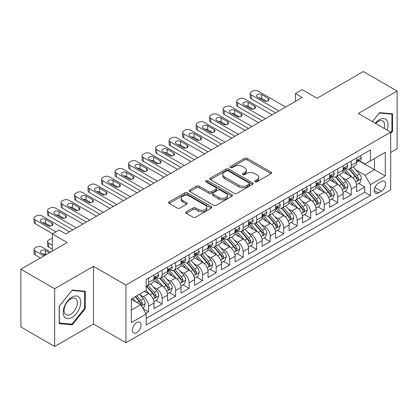 <?xml version="1.0" encoding="UTF-8"?>
<svg xmlns="http://www.w3.org/2000/svg" width="418" height="418" viewBox="0 0 418 418"><rect width="100%" height="100%" fill="white"/><g stroke="black" fill="none" stroke-linecap="round" stroke-linejoin="round"><path stroke-width="0.63" d="M255.1 181.804A1.311 0.758 0 0 0 256.955 181.804L271.047 173.669A1.876 1.082 0 0 0 271.595 172.906A1.876 1.082 0 0 0 271.047 172.138L247.179 158.359A1.876 1.082 0 0 0 244.525 158.359L230.438 166.495A1.311 0.758 0 0 0 230.057 167.028A1.311 0.758 0 0 0 230.438 167.566A1.311 0.758 0 0 0 232.293 167.566L234.117 166.516A5.998 3.464 0 0 1 242.602 166.516L244.593 167.66A5.998 3.464 0 0 1 246.348 170.11A5.998 3.464 0 0 1 244.593 172.561L242.769 173.611A1.311 0.758 0 0 0 242.383 174.149A1.311 0.758 0 0 0 242.769 174.687A1.311 0.758 0 0 0 244.624 174.687L246.448 173.632A5.998 3.464 0 0 1 254.933 173.632L256.924 174.781A5.998 3.464 0 0 1 258.679 177.232A5.998 3.464 0 0 1 256.924 179.683L255.1 180.733A1.311 0.758 0 0 0 254.714 181.271A1.311 0.758 0 0 0 255.1 181.804L255.1 180.733M136.733 332.613A6.113 3.527 120 0 0 140.725 327.226A6.113 3.527 120 0 0 139.79 322.325A6.113 3.527 120 0 0 136.733 322.628A6.113 3.527 120 0 0 132.736 328.015A6.113 3.527 120 0 0 133.676 332.916A6.113 3.527 120 0 0 136.733 332.613M186.318 211.795A1.876 1.082 0 0 0 185.77 212.558A1.876 1.082 0 0 0 186.318 213.326L193.017 217.188A1.876 1.082 0 0 0 195.666 217.188L211.315 208.159A1.876 1.082 0 0 0 211.863 207.391A1.876 1.082 0 0 0 211.315 206.628L187.447 192.844A1.876 1.082 0 0 0 184.793 192.844L169.149 201.878A1.876 1.082 0 0 0 168.6 202.646A1.876 1.082 0 0 0 169.149 203.409L177.237 208.08A1.876 1.082 0 0 0 179.886 208.08L186.585 204.214A1.876 1.082 0 0 0 187.133 203.451A1.876 1.082 0 0 0 186.585 202.683L182.572 200.368A5.016 2.895 0 0 1 181.104 198.32A5.016 2.895 0 0 1 184.202 195.645A5.016 2.895 0 0 1 189.667 196.272L205.379 205.342A5.016 2.895 0 0 1 206.847 207.391A5.016 2.895 0 0 1 203.754 210.066A5.016 2.895 0 0 1 198.284 209.439L195.666 207.929A1.876 1.082 0 0 0 193.017 207.929L186.318 211.795L186.318 213.326M390.684 152.46L397.1 148.756L397.1 91.04L363.331 71.546L317.063 98.256L302.204 89.677L295.453 93.575L302.204 97.478L65.814 233.955L59.058 230.057L52.307 233.955L52.307 251.113M54.669 288.744L54.669 346.454L93.507 324.034L93.507 266.323L54.669 288.744L20.9 269.244L67.167 242.534L52.307 233.955M93.507 266.323L125.928 285.039L390.684 132.182L390.684 189.892L125.928 342.75L125.928 285.039M397.1 91.04L358.263 113.466L390.684 132.182M234.252 193.382A1.876 1.082 0 0 0 236.901 193.382L252.55 184.348A1.876 1.082 0 0 0 253.099 183.586A1.876 1.082 0 0 0 252.55 182.818L228.683 169.039A1.876 1.082 0 0 0 226.028 169.039L210.385 178.073A1.876 1.082 0 0 0 209.836 178.836A1.876 1.082 0 0 0 210.385 179.604L234.252 193.382M206.335 182.086A1.311 0.758 0 0 1 207.668 182.274L207.668 180.712L231.933 194.72A1.876 1.082 0 0 1 232.481 195.488A1.876 1.082 0 0 1 231.933 196.251L216.284 205.285A1.876 1.082 0 0 1 213.635 205.285L189.767 191.507L189.767 189.976A1.876 1.082 0 0 0 189.218 190.744A1.876 1.082 0 0 0 189.767 191.507M189.767 189.976L196.46 186.109A1.876 1.082 0 0 1 199.114 186.109L208.791 191.7A1.876 1.082 0 0 0 211.445 191.7L215.887 189.135A1.876 1.082 0 0 0 216.435 188.366A1.876 1.082 0 0 0 215.887 187.604L205.808 181.783A1.311 0.758 0 0 1 205.426 181.25A1.311 0.758 0 0 1 206.236 180.55A1.311 0.758 0 0 1 207.668 180.712M54.669 346.454L20.9 326.96L20.9 269.244M145.814 313.406L148.62 311.786L143.013 308.552M139.826 294.779L143.217 296.738A7.639 4.41 60 0 1 148.62 306.096L154.023 302.977L154.023 308.667L162.127 303.99L155.982 300.443M153.333 286.978L156.724 288.937A7.639 4.41 60 0 1 162.127 298.295L167.529 295.176L167.529 300.871L175.633 296.19L169.489 292.642M166.839 279.182L170.231 281.142A7.639 4.41 60 0 1 175.633 290.5L181.036 287.38L181.036 293.07L189.145 288.394L182.995 284.846M180.346 271.381L183.742 273.341A7.639 4.41 60 0 1 189.145 282.699L194.548 279.579L194.548 285.275L202.652 280.593L196.507 277.045M193.858 263.586L197.249 265.54A7.639 4.41 60 0 1 202.652 274.898L208.054 271.778L208.054 277.474L216.158 272.792L210.014 269.244M207.365 255.785L210.756 257.744A7.639 4.41 60 0 1 216.158 267.102L221.561 263.983L221.561 269.673L229.665 264.996L223.52 261.449M220.871 247.984L224.262 249.943A7.639 4.41 60 0 1 229.665 259.301L235.073 256.182L235.073 261.877L243.177 257.195L237.027 253.648M234.383 240.188L237.774 242.147A7.639 4.41 60 0 1 243.177 251.505L248.579 248.386L248.579 254.076L256.683 249.4L250.539 245.852M247.89 232.387L251.281 234.346A7.639 4.41 60 0 1 256.683 243.704L262.086 240.585L262.086 246.28L270.19 241.599L264.045 238.051M261.396 224.591L264.787 226.546A7.639 4.41 60 0 1 270.19 235.904L275.593 232.784L275.593 238.479L283.702 233.803L277.552 230.25M274.903 216.79L278.294 218.75A7.639 4.41 60 0 1 283.702 228.108L289.104 224.988L289.104 230.679L297.208 226.002L291.064 222.454M288.415 208.99L291.806 210.949A7.639 4.41 60 0 1 297.208 220.307L302.611 217.188L302.611 222.883L310.715 218.201L304.57 214.653M301.921 201.194L305.312 203.153A7.639 4.41 60 0 1 310.715 212.511L316.118 209.392L316.118 215.082L324.222 210.406L318.077 206.858M315.428 193.393L318.819 195.352A7.639 4.41 60 0 1 324.222 204.71L329.63 201.591L329.63 207.286L337.734 202.605L331.584 199.057M328.935 185.597L332.331 187.551A7.639 4.41 60 0 1 337.734 196.915L343.136 193.79L343.136 199.485L351.24 194.809L351.24 189.114A7.639 4.41 -120 0 0 345.838 179.756L342.446 177.796M345.096 191.256L351.24 194.809M154.023 302.977A7.639 4.41 -120 0 0 148.62 293.619L144.565 291.278M167.529 295.176A7.639 4.41 -120 0 0 162.127 285.818L153.772 280.995M181.036 287.38A7.639 4.41 -120 0 0 175.633 278.017L167.284 273.194M194.548 279.579A7.639 4.41 -120 0 0 189.145 270.221L180.79 265.399M208.054 271.778A7.639 4.41 -120 0 0 202.652 262.42L194.297 257.598M221.561 263.983A7.639 4.41 -120 0 0 216.158 254.625L207.803 249.802M235.073 256.182A7.639 4.41 -120 0 0 229.665 246.824L221.315 242.001M248.579 248.386A7.639 4.41 -120 0 0 243.177 239.028L234.822 234.2M262.086 240.585A7.639 4.41 -120 0 0 256.683 231.227L248.329 226.404M275.593 232.784A7.639 4.41 -120 0 0 270.19 223.426L261.835 218.604M289.104 224.988A7.639 4.41 -120 0 0 283.702 215.631L275.347 210.808M302.611 217.188A7.639 4.41 -120 0 0 297.208 207.83L288.854 203.007M316.118 209.392A7.639 4.41 -120 0 0 310.715 200.034L302.36 195.206M329.63 201.591A7.639 4.41 -120 0 0 324.222 192.233L315.872 187.41M343.136 193.79A7.639 4.41 -120 0 0 337.734 184.432L329.379 179.609M381.362 181.548L378.389 183.262A5.92 3.417 120 0 0 374.523 188.481A5.92 3.417 120 0 0 375.432 193.226A5.92 3.417 120 0 0 378.389 192.933L381.362 191.219A5.92 3.417 120 0 0 385.234 186A5.92 3.417 120 0 0 384.325 181.255A5.92 3.417 120 0 0 381.362 181.548M131.33 310.151L140.782 304.691L146.185 314.049L146.185 324.969L370.421 195.509L370.421 184.589L365.018 175.231L355.953 169.995M146.185 314.049L131.33 322.628L131.33 298.922L146.185 290.343L146.185 279.423L370.421 149.963L370.421 160.883L385.281 152.304L385.281 176.009L370.421 184.589M156.651 277.667L156.724 277.709A7.639 4.41 60 0 0 160.543 278.085L165.946 274.966A7.639 4.41 -120 0 0 167.529 271.47L167.529 267.102M170.163 269.866L170.231 269.908A7.639 4.41 60 0 0 174.05 270.289L179.458 267.17A7.639 4.41 -120 0 0 181.036 263.669L181.036 259.301M183.669 262.07L183.742 262.112A7.639 4.41 60 0 0 187.562 262.488L192.964 259.369A7.639 4.41 -120 0 0 194.548 255.868L194.548 251.505M197.176 254.269L197.249 254.311A7.639 4.41 60 0 0 201.068 254.687L206.471 251.568A7.639 4.41 -120 0 0 208.054 248.073L208.054 243.704M210.688 246.474L210.756 246.51A7.639 4.41 60 0 0 214.575 246.892L219.978 243.772A7.639 4.41 -120 0 0 221.561 240.272L221.561 235.904M224.194 238.673L224.262 238.715A7.639 4.41 60 0 0 228.087 239.091L233.49 235.971A7.639 4.41 -120 0 0 235.073 232.476L235.073 228.108M237.701 230.872L237.774 230.914A7.639 4.41 60 0 0 241.594 231.295L246.996 228.176A7.639 4.41 -120 0 0 248.579 224.675L248.579 220.307M251.208 223.076L251.281 223.118A7.639 4.41 60 0 0 255.1 223.494L260.503 220.375A7.639 4.41 -120 0 0 262.086 216.874L262.086 212.511M264.719 215.275L264.787 215.317A7.639 4.41 60 0 0 268.607 215.693L274.015 212.574A7.639 4.41 -120 0 0 275.593 209.078L275.593 204.71M278.226 207.48L278.294 207.516A7.639 4.41 60 0 0 282.119 207.898L287.521 204.778A7.639 4.41 -120 0 0 289.104 201.277L289.104 196.909M291.733 199.679L291.806 199.72A7.639 4.41 60 0 0 295.625 200.097L301.028 196.977A7.639 4.41 -120 0 0 302.611 193.482L302.611 189.114M305.239 191.878L305.312 191.919A7.639 4.41 60 0 0 309.132 192.301L314.535 189.182A7.639 4.41 -120 0 0 316.118 185.681L316.118 181.313M318.751 184.082L318.819 184.124A7.639 4.41 60 0 0 322.644 184.5L328.046 181.381A7.639 4.41 -120 0 0 329.63 177.885L329.63 173.517M332.258 176.281L332.331 176.323A7.639 4.41 60 0 0 336.15 176.699L341.553 173.58A7.639 4.41 -120 0 0 343.136 170.084L343.136 165.716M146.185 318.417L364.747 192.233L364.747 187.008L356.643 191.684L356.643 185.994A7.639 4.41 -120 0 0 351.24 176.636L342.885 171.814M345.764 168.485L345.838 168.522A7.639 4.41 -120 0 0 349.657 168.903A7.639 4.41 -120 0 0 351.24 165.403L351.24 161.034M349.657 168.903L355.06 165.784A7.639 4.41 -120 0 0 356.643 162.283L356.643 157.915M148.62 278.017L148.62 282.385A7.639 4.41 60 0 1 147.037 285.886A7.639 4.41 60 0 1 146.185 286.194M147.037 285.886L152.439 282.767A7.639 4.41 -120 0 0 154.023 279.266L154.023 274.898M162.127 270.221L162.127 274.589A7.639 4.41 60 0 1 160.543 278.085M175.633 262.42L175.633 266.788A7.639 4.41 60 0 1 174.05 270.289M189.145 254.625L189.145 258.993A7.639 4.41 60 0 1 187.562 262.488M202.652 246.824L202.652 251.192A7.639 4.41 60 0 1 201.068 254.687M216.158 239.023L216.158 243.391A7.639 4.41 60 0 1 214.575 246.892M229.665 231.227L229.665 235.595A7.639 4.41 60 0 1 228.087 239.091M243.177 223.426L243.177 227.794A7.639 4.41 60 0 1 241.594 231.295M256.683 215.631L256.683 219.999A7.639 4.41 60 0 1 255.1 223.494M270.19 207.83L270.19 212.198A7.639 4.41 60 0 1 268.607 215.693M283.702 200.029L283.702 204.397A7.639 4.41 60 0 1 282.119 207.898M297.208 192.233L297.208 196.601A7.639 4.41 60 0 1 295.625 200.097M310.715 184.432L310.715 188.8A7.639 4.41 60 0 1 309.132 192.301M324.222 176.636L324.222 181.004A7.639 4.41 60 0 1 322.644 184.5M337.734 168.835L337.734 173.204A7.639 4.41 60 0 1 336.15 176.699M337.734 196.915L337.734 202.605M324.222 204.71L324.222 210.406M310.715 212.511L310.715 218.201M297.208 220.307L297.208 226.002M283.702 228.108L283.702 233.803M270.19 235.904L270.19 241.599M256.683 243.704L256.683 249.4M243.177 251.505L243.177 257.195M229.665 259.301L229.665 264.996M216.158 267.102L216.158 272.792M202.652 274.898L202.652 280.593M189.145 282.699L189.145 288.394M175.633 290.5L175.633 296.19M162.127 298.295L162.127 303.99M148.62 306.096L148.62 311.786M140.782 304.691L131.33 299.231M365.018 175.231L374.476 169.771L374.476 158.542L385.281 152.304M359.005 160.841L385.281 176.009M359.276 160.684L365.018 164.002L370.421 160.883M93.507 324.034L125.928 342.75M295.453 93.575L295.453 101.375M358.602 183.46L364.747 187.008M364.747 192.233L370.421 195.509M390.684 133.556L392.575 131.2L392.575 113.821L379.539 112.656L372.354 121.596M59.194 323.678L72.23 324.838L85.267 308.625L85.267 291.241L72.23 290.082L59.194 306.295L59.194 323.678M391.901 130.813L392.575 131.2M84.593 308.233L85.267 308.625M70.851 324.044L72.23 324.838M255.623 181.992L256.924 181.24A5.998 3.464 0 0 0 258.679 178.789L258.679 177.232M246.348 170.11L246.348 171.673A5.998 3.464 0 0 1 244.593 174.123L243.292 174.87M271.021 173.684L247.179 159.922A1.876 1.082 0 0 0 244.525 159.922L230.961 167.749M252.524 184.364L228.683 170.601A1.876 1.082 0 0 0 226.028 170.601L210.411 179.62M249.232 184.119A1.311 0.758 0 0 0 249.619 183.586A1.311 0.758 0 0 0 249.232 183.047L228.285 170.952A1.311 0.758 0 0 0 226.425 170.952L224.508 172.064A5.998 3.464 0 0 0 222.747 174.515A5.998 3.464 0 0 0 224.508 176.96L238.824 185.231A5.998 3.464 0 0 0 247.31 185.231L249.232 184.119L249.232 185.681A1.311 0.758 0 0 0 249.619 185.143L249.619 183.586M222.747 174.515L222.747 176.072A5.998 3.464 0 0 0 224.508 178.523L224.508 176.96M249.232 185.681L247.31 186.789A5.998 3.464 0 0 1 238.824 186.789L224.508 178.523M189.793 191.522L196.46 187.672L196.46 186.109M216.435 188.366L216.435 189.929A1.876 1.082 0 0 1 215.887 190.692L211.445 193.257A1.876 1.082 0 0 1 208.791 193.257L199.114 187.672A1.876 1.082 0 0 0 196.46 187.672M207.668 182.274L231.906 196.267M218.839 197.5A5.016 2.895 0 0 0 224.304 198.127A5.016 2.895 0 0 0 227.397 195.452A5.016 2.895 0 0 0 225.929 193.403L220.396 190.206A1.876 1.082 0 0 0 217.741 190.206L213.3 192.771A1.876 1.082 0 0 0 212.752 193.534A1.876 1.082 0 0 0 213.3 194.302L218.839 197.5L218.839 199.057A5.016 2.895 0 0 0 224.304 199.684A5.016 2.895 0 0 0 227.397 197.009L227.397 195.452M212.752 193.534L212.752 195.096A1.876 1.082 0 0 0 213.3 195.859L213.3 194.302M218.839 199.057L213.3 195.859M206.847 207.391L206.847 208.953A5.016 2.895 0 0 1 203.754 211.628A5.016 2.895 0 0 1 198.284 211.001L195.666 209.486A1.876 1.082 0 0 0 193.017 209.486L186.344 213.337M181.104 198.32L181.104 199.882A5.016 2.895 0 0 0 182.572 201.925L182.572 200.368M186.559 204.23L182.572 201.925M211.289 208.169L187.447 194.407A1.876 1.082 0 0 0 184.793 194.407L169.175 203.425M356.528 184.657L360.018 182.64L361.371 178.742A5.063 2.921 -120 0 0 359.402 173.987L353.226 166.839M351.993 177.127L344.939 168.961M347.975 174.75L343.883 170.011A12.132 7.002 -120 0 0 343.507 169.588M348.967 169.175L355.211 176.406A5.063 2.921 60 0 1 357.019 179.892L357.385 180.492L358.069 180.398L358.639 178.956A5.063 2.921 -120 0 0 356.831 175.471L350.66 168.323M349.338 169.06L356.042 176.824A2.581 1.489 60 0 1 356.695 177.833L358.639 178.956M278.905 110.932L251.281 94.98A3.819 2.205 -0 0 1 250.163 93.423A3.819 2.205 -0 0 1 251.281 91.861L252.629 91.082A3.819 2.205 -0 0 1 258.037 91.082L285.656 107.029M250.163 93.423L250.163 97.321A3.819 2.205 180 0 0 251.281 98.878L275.525 112.881M360.222 155.851L361.371 157.837A5.063 2.921 60 0 1 360.321 160.078L357.756 161.562A5.063 2.921 -120 0 0 358.639 160.397L358.529 159.948M257.357 97.086A3.057 1.766 180 0 1 256.464 95.837A3.057 1.766 180 0 1 258.35 94.207A3.057 1.766 180 0 1 261.684 94.593L268.168 98.334A3.057 1.766 180 0 1 269.061 99.583A3.057 1.766 180 0 1 267.175 101.213A3.057 1.766 180 0 1 263.842 100.832L257.357 97.086M356.81 161.797L356.831 161.797A5.063 2.921 -120 0 0 357.756 161.562M357.986 160.016L358.639 160.397C358.32 159.634 357.777 159.942 357.019 161.332A5.063 2.921 60 0 1 356.643 162.053M258.951 98.005A3.057 1.766 180 0 1 261.684 98.491L266.574 101.318M387.052 130.082A12.415 7.169 120 0 0 379.267 119.741A12.415 7.169 120 0 0 375.202 123.242M384.215 128.446A9.4 5.429 120 0 0 382.736 121.027A9.4 5.429 120 0 0 378.039 121.492A9.4 5.429 120 0 0 375.578 123.462M372.381 121.612L379.267 113.043L391.901 114.171L391.901 131.012L390.684 132.522M391.06 113.686L391.901 114.171M79.566 307.982A12.415 7.169 120 0 0 76.353 295.991A12.415 7.169 120 0 0 64.356 306.624A12.415 7.169 120 0 0 67.57 318.62A12.415 7.169 120 0 0 79.566 307.982M76.489 307.11A9.4 5.429 120 0 0 75.428 298.452A9.4 5.429 120 0 0 64.973 306.08A9.4 5.429 120 0 0 66.028 314.733A9.4 5.429 120 0 0 76.489 307.11M59.33 323.015L59.33 306.175L71.959 290.463L84.593 291.592L84.593 308.432L71.959 324.143L59.194 322.936M83.752 291.111L84.593 291.592M343.021 192.452L346.512 190.441L347.865 186.538A5.063 2.921 -120 0 0 345.89 181.788L339.719 174.64M338.481 184.928L331.427 176.762M334.468 182.551L330.377 177.812A12.132 7.002 -120 0 0 330.001 177.389M335.461 176.976L341.705 184.202A5.063 2.921 60 0 1 343.507 187.692L343.878 188.293L344.563 188.194L345.127 186.757A5.063 2.921 -120 0 0 343.324 183.267L337.154 176.124M335.826 176.856L342.535 184.625A2.581 1.489 60 0 1 343.183 185.634L345.127 186.757M329.515 200.253L333.005 198.236L334.353 194.339A5.063 2.921 -120 0 0 332.383 189.584L326.212 182.441M324.974 192.724L317.92 184.557M320.961 190.347L316.865 185.608A12.132 7.002 -120 0 0 316.489 185.184M321.954 184.777L328.198 192.003A5.063 2.921 60 0 1 330.001 195.488L330.366 196.089L331.051 195.995L331.62 194.553A5.063 2.921 -120 0 0 329.818 191.068L323.647 183.92M322.32 184.657L329.029 192.421A2.581 1.489 60 0 1 329.677 193.429L331.62 194.553M316.008 208.054L319.498 206.037L320.846 202.134A5.063 2.921 -120 0 0 318.877 197.385L312.701 190.237M311.467 200.525L304.414 192.358M307.455 198.148L303.358 193.409A12.132 7.002 -120 0 0 302.982 192.985M308.447 192.573L314.686 199.799A5.063 2.921 60 0 1 316.494 203.289L316.86 203.89L317.544 203.791L318.114 202.354A5.063 2.921 -120 0 0 316.306 198.863L310.135 191.721M308.813 192.458L315.522 200.222A2.581 1.489 60 0 1 316.17 201.23L318.114 202.354M302.496 215.85L305.986 213.833L307.34 209.935A5.063 2.921 -120 0 0 305.365 205.181L299.194 198.038M297.961 208.326L290.907 200.159M293.943 205.949L289.852 201.204A12.132 7.002 -120 0 0 289.475 200.786M294.936 200.374L301.179 207.6A5.063 2.921 60 0 1 302.982 211.085L303.353 211.686L304.038 211.592L304.607 210.149A5.063 2.921 -120 0 0 302.799 206.664L296.628 199.517M295.301 200.253L302.01 208.023A2.581 1.489 60 0 1 302.663 209.031L304.607 210.149M265.399 118.728L237.774 102.781A3.819 2.205 -0 0 1 236.651 101.219A3.819 2.205 -0 0 1 237.774 99.662L239.122 98.878A3.819 2.205 -0 0 1 244.525 98.878L272.149 114.83M236.651 101.219L236.651 105.122A3.819 2.205 180 0 0 237.774 106.679L262.018 120.677M346.715 163.647L347.865 165.638A5.063 2.921 60 0 1 346.815 167.879L344.249 169.358A5.063 2.921 -120 0 0 345.127 168.193L345.022 167.743M243.851 104.887A3.057 1.766 180 0 1 242.957 103.638A3.057 1.766 180 0 1 244.844 102.008A3.057 1.766 180 0 1 248.172 102.389L254.656 106.135A3.057 1.766 180 0 1 255.555 107.379A3.057 1.766 180 0 1 253.663 109.009A3.057 1.766 180 0 1 250.335 108.628L243.851 104.887M343.303 169.598L343.324 169.598A5.063 2.921 -120 0 0 344.249 169.358M344.474 167.817L345.127 168.193C344.813 167.43 344.27 167.743 343.507 169.128A5.063 2.921 60 0 1 343.136 169.849M245.439 105.801A3.057 1.766 180 0 1 248.172 106.287L253.068 109.114M251.887 126.529L224.262 110.577A3.819 2.205 -0 0 1 223.144 109.02A3.819 2.205 -0 0 1 224.262 107.457L225.615 106.679A3.819 2.205 -0 0 1 231.018 106.679L258.643 122.626M223.144 109.02L223.144 112.917A3.819 2.205 180 0 0 224.262 114.48L248.511 128.478M333.209 171.448L334.353 173.439A5.063 2.921 60 0 1 333.308 175.675L330.742 177.159A5.063 2.921 -120 0 0 331.62 175.994L331.516 175.544M230.344 112.682A3.057 1.766 180 0 1 229.445 111.439A3.057 1.766 180 0 1 231.337 109.809A3.057 1.766 180 0 1 234.665 110.19L241.149 113.931A3.057 1.766 180 0 1 242.043 115.18A3.057 1.766 180 0 1 240.157 116.81A3.057 1.766 180 0 1 236.828 116.429L230.344 112.682M329.797 177.394L329.818 177.394A5.063 2.921 -120 0 0 330.742 177.159M330.967 175.617L331.62 175.994C331.302 175.231 330.763 175.544 330.001 176.929A5.063 2.921 60 0 1 329.63 177.65M231.933 113.602A3.057 1.766 180 0 1 234.665 114.088L239.561 116.915M238.38 134.324L210.756 118.378A3.819 2.205 -0 0 1 209.637 116.815A3.819 2.205 -0 0 1 210.756 115.258L212.109 114.48A3.819 2.205 -0 0 1 217.512 114.48L245.136 130.426M209.637 116.815L209.637 120.718A3.819 2.205 180 0 0 210.756 122.275L235.005 136.273M319.697 179.249L320.846 181.234A5.063 2.921 60 0 1 319.796 183.476L317.231 184.96A5.063 2.921 -120 0 0 318.114 183.789L318.009 183.34M216.832 120.483A3.057 1.766 180 0 1 215.939 119.234A3.057 1.766 180 0 1 217.825 117.604A3.057 1.766 180 0 1 221.159 117.986L227.643 121.732A3.057 1.766 180 0 1 228.536 122.981A3.057 1.766 180 0 1 226.65 124.611A3.057 1.766 180 0 1 223.316 124.224L216.832 120.483M316.29 185.195L316.306 185.195A5.063 2.921 -120 0 0 317.231 184.96M317.461 183.413L318.114 183.789C317.795 183.027 317.257 183.34 316.494 184.725A5.063 2.921 60 0 1 316.118 185.446M218.426 121.403A3.057 1.766 180 0 1 221.159 121.889L226.049 124.71M224.874 142.125L197.249 126.179A3.819 2.205 -0 0 1 196.131 124.616A3.819 2.205 -0 0 1 197.249 123.059L198.597 122.275A3.819 2.205 -0 0 1 204 122.275L231.624 138.227M196.131 124.616L196.131 128.514A3.819 2.205 180 0 0 197.249 130.076L221.493 144.074M306.19 187.045L307.34 189.035A5.063 2.921 60 0 1 306.289 191.277L303.724 192.755A5.063 2.921 -120 0 0 304.607 191.59L304.497 191.141M203.326 128.284A3.057 1.766 180 0 1 202.432 127.035A3.057 1.766 180 0 1 204.318 125.405A3.057 1.766 180 0 1 207.647 125.787L214.131 129.528A3.057 1.766 180 0 1 215.03 130.777A3.057 1.766 180 0 1 213.143 132.407A3.057 1.766 180 0 1 209.81 132.025L203.326 128.284M302.778 192.996L302.799 192.996A5.063 2.921 -120 0 0 303.724 192.755M303.954 191.214L304.607 191.59C304.288 190.827 303.745 191.141 302.982 192.526A5.063 2.921 60 0 1 302.611 193.247M204.919 129.199A3.057 1.766 180 0 1 207.647 129.684L212.543 132.511M288.99 223.651L292.48 221.634L293.828 217.736A5.063 2.921 -120 0 0 291.858 212.981L285.687 205.834M284.449 216.122L277.395 207.955M280.436 213.744L276.34 209.005A12.132 7.002 -120 0 0 275.964 208.582M281.429 208.169L287.673 215.401A5.063 2.921 60 0 1 289.475 218.886L289.846 219.487L290.531 219.393L291.095 217.95A5.063 2.921 -120 0 0 289.293 214.465L283.122 207.318M281.795 208.054L288.504 215.819A2.581 1.489 60 0 1 289.151 216.827L291.095 217.95M211.362 149.926L183.742 133.974A3.819 2.205 -0 0 1 182.619 132.417A3.819 2.205 -0 0 1 183.742 130.855L185.09 130.076A3.819 2.205 -0 0 1 190.493 130.076L218.118 146.023M182.619 132.417L182.619 136.315A3.819 2.205 180 0 0 183.742 137.872L207.986 151.875M292.684 194.845L293.828 196.831A5.063 2.921 60 0 1 292.783 199.072L290.217 200.556A5.063 2.921 -120 0 0 291.095 199.391L290.991 198.942M189.819 136.08A3.057 1.766 180 0 1 188.926 134.831A3.057 1.766 180 0 1 190.812 133.201A3.057 1.766 180 0 1 194.14 133.588L200.624 137.329A3.057 1.766 180 0 1 201.518 138.577A3.057 1.766 180 0 1 199.632 140.208A3.057 1.766 180 0 1 196.303 139.826L189.819 136.08M289.272 200.792L289.293 200.792A5.063 2.921 -120 0 0 290.217 200.556M290.442 199.01L291.095 199.391C290.776 198.628 290.238 198.937 289.475 200.326A5.063 2.921 60 0 1 289.104 201.048M191.407 136.999A3.057 1.766 180 0 1 194.14 137.485L199.036 140.312M275.483 231.447L278.973 229.435L280.321 225.532A5.063 2.921 -120 0 0 278.351 220.782L272.181 213.635M270.942 223.923L263.889 215.756M266.93 221.545L262.833 216.806A12.132 7.002 -120 0 0 262.457 216.383M267.922 215.97L274.161 223.196A5.063 2.921 60 0 1 275.969 226.687L276.335 227.287L277.019 227.188L277.589 225.751A5.063 2.921 -120 0 0 275.786 222.261L269.61 215.118M268.288 215.85L274.997 223.62A2.581 1.489 60 0 1 275.645 224.628L277.589 225.751M261.971 239.248L265.461 237.231L266.815 233.333A5.063 2.921 -120 0 0 264.845 228.578L258.669 221.435M257.436 231.718L250.382 223.552M253.418 229.341L249.327 224.602A12.132 7.002 -120 0 0 248.95 224.179M254.41 223.771L260.654 230.997A5.063 2.921 60 0 1 262.462 234.482L262.828 235.083L263.512 234.989L264.082 233.547A5.063 2.921 -120 0 0 262.274 230.062L256.103 222.914M254.781 223.651L261.485 231.415A2.581 1.489 60 0 1 262.138 232.424L264.082 233.547M248.464 247.048L251.955 245.032L253.308 241.129A5.063 2.921 -120 0 0 251.333 236.379L245.162 229.231M243.924 239.519L236.87 231.353M239.911 237.142L235.82 232.403A12.132 7.002 -120 0 0 235.444 231.98M240.904 231.567L247.148 238.793A5.063 2.921 60 0 1 248.95 242.283L249.321 242.884L250.006 242.785L250.575 241.348A5.063 2.921 -120 0 0 248.767 237.858L242.597 230.715M241.27 231.452L247.978 239.216A2.581 1.489 60 0 1 248.632 240.225L250.575 241.348M234.958 254.844L238.448 252.827L239.796 248.929A5.063 2.921 -120 0 0 237.826 244.175L231.656 237.032M230.417 247.32L223.364 239.153M226.404 244.943L222.308 240.198A12.132 7.002 -120 0 0 221.932 239.78M227.397 239.368L233.641 246.594A5.063 2.921 60 0 1 235.444 250.079L235.815 250.68L236.494 250.586L237.063 249.144A5.063 2.921 -120 0 0 235.261 245.659L229.09 238.511M227.763 239.248L234.472 247.017A2.581 1.489 60 0 1 235.12 248.026L237.063 249.144M221.451 262.645L224.941 260.628L226.29 256.73A5.063 2.921 -120 0 0 224.32 251.976L218.149 244.828M216.911 255.116L209.857 246.949M212.898 252.738L208.801 247.999A12.132 7.002 -120 0 0 208.425 247.576M213.891 247.163L220.129 254.395A5.063 2.921 60 0 1 221.937 257.88L222.303 258.481L222.987 258.387L223.557 256.945A5.063 2.921 -120 0 0 221.754 253.46L215.578 246.312M214.256 247.048L220.965 254.813A2.581 1.489 60 0 1 221.613 255.821L223.557 256.945M197.855 157.722L170.231 141.775A3.819 2.205 -0 0 1 169.112 140.213A3.819 2.205 -0 0 1 170.231 138.656L171.584 137.872A3.819 2.205 -0 0 1 176.986 137.872L204.611 153.824M169.112 140.213L169.112 144.116A3.819 2.205 180 0 0 170.231 145.673L194.48 159.671M279.177 202.641L280.321 204.632A5.063 2.921 60 0 1 279.276 206.873L276.706 208.352A5.063 2.921 -120 0 0 277.589 207.187L277.484 206.738M176.312 143.881A3.057 1.766 180 0 1 175.414 142.632A3.057 1.766 180 0 1 177.3 141.002A3.057 1.766 180 0 1 180.633 141.383L187.118 145.13A3.057 1.766 180 0 1 188.011 146.373A3.057 1.766 180 0 1 186.125 148.003A3.057 1.766 180 0 1 182.797 147.622L176.312 143.881M275.765 208.592L275.786 208.592A5.063 2.921 -120 0 0 276.706 208.352M276.935 206.811L277.589 207.187C277.27 206.424 276.732 206.738 275.969 208.122A5.063 2.921 60 0 1 275.593 208.843M177.901 144.795A3.057 1.766 180 0 1 180.633 145.281L185.529 148.108M184.348 165.523L156.724 149.571A3.819 2.205 -0 0 1 155.606 148.014A3.819 2.205 -0 0 1 156.724 146.452L158.077 145.673A3.819 2.205 -0 0 1 163.48 145.673L191.099 161.62M155.606 148.014L155.606 151.912A3.819 2.205 180 0 0 156.724 153.474L180.973 167.472M265.665 210.442L266.815 212.433A5.063 2.921 60 0 1 265.764 214.669L263.199 216.153A5.063 2.921 -120 0 0 264.082 214.988L263.972 214.538M162.801 151.677A3.057 1.766 180 0 1 161.907 150.433A3.057 1.766 180 0 1 163.793 148.803A3.057 1.766 180 0 1 167.127 149.184L173.611 152.925A3.057 1.766 180 0 1 174.505 154.174A3.057 1.766 180 0 1 172.618 155.804A3.057 1.766 180 0 1 169.285 155.423L162.801 151.677M262.253 216.388L262.274 216.388A5.063 2.921 -120 0 0 263.199 216.153M263.429 214.612L264.082 214.988C263.763 214.225 263.22 214.533 262.462 215.923A5.063 2.921 60 0 1 262.086 216.644M164.394 152.596A3.057 1.766 180 0 1 167.127 153.082L172.017 155.909M170.842 173.318L143.217 157.372A3.819 2.205 -0 0 1 142.099 155.809A3.819 2.205 -0 0 1 143.217 154.252L144.565 153.474A3.819 2.205 -0 0 1 149.968 153.474L177.593 169.421M142.099 155.809L142.099 159.713A3.819 2.205 180 0 0 143.217 161.27L167.461 175.267M252.159 218.243L253.308 220.229A5.063 2.921 60 0 1 252.258 222.47L249.692 223.954A5.063 2.921 -120 0 0 250.575 222.784L250.466 222.334M149.294 159.477A3.057 1.766 180 0 1 148.4 158.229A3.057 1.766 180 0 1 150.287 156.598A3.057 1.766 180 0 1 153.615 156.98L160.099 160.726A3.057 1.766 180 0 1 160.998 161.975A3.057 1.766 180 0 1 159.112 163.605A3.057 1.766 180 0 1 155.778 163.219L149.294 159.477M248.747 224.189L248.767 224.189A5.063 2.921 -120 0 0 249.692 223.954M249.917 222.407L250.575 222.784C250.257 222.021 249.713 222.334 248.95 223.719A5.063 2.921 60 0 1 248.579 224.44M150.882 160.397A3.057 1.766 180 0 1 153.615 160.883L158.511 163.704M157.33 181.119L129.705 165.173A3.819 2.205 -0 0 1 128.587 163.61A3.819 2.205 -0 0 1 129.705 162.053L131.059 161.27A3.819 2.205 -0 0 1 136.461 161.27L164.086 177.222M128.587 163.61L128.587 167.508A3.819 2.205 180 0 0 129.705 169.071L153.955 183.068M238.652 226.039L239.796 228.029A5.063 2.921 60 0 1 238.751 230.271L236.186 231.75A5.063 2.921 -120 0 0 237.063 230.584L236.959 230.135M135.787 167.278A3.057 1.766 180 0 1 134.889 166.03A3.057 1.766 180 0 1 136.78 164.399A3.057 1.766 180 0 1 140.108 164.781L146.593 168.522A3.057 1.766 180 0 1 147.486 169.771A3.057 1.766 180 0 1 145.6 171.401A3.057 1.766 180 0 1 142.272 171.019L135.787 167.278M235.24 231.99L235.261 231.985A5.063 2.921 -120 0 0 236.186 231.75M236.41 230.208L237.063 230.584C236.745 229.822 236.207 230.135 235.444 231.52A5.063 2.921 60 0 1 235.073 232.241M137.376 168.193A3.057 1.766 180 0 1 140.108 168.679L145.004 171.505M143.823 188.915L116.199 172.968A3.819 2.205 -0 0 1 115.081 171.411A3.819 2.205 -0 0 1 116.199 169.849L117.552 169.071A3.819 2.205 -0 0 1 122.955 169.071L150.579 185.017M115.081 171.411L115.081 175.309A3.819 2.205 180 0 0 116.199 176.866L140.448 190.869M225.14 233.84L226.29 235.825A5.063 2.921 60 0 1 225.239 238.067L222.674 239.551A5.063 2.921 -120 0 0 223.557 238.385L223.452 237.936M122.281 175.074A3.057 1.766 180 0 1 121.382 173.825A3.057 1.766 180 0 1 123.268 172.195A3.057 1.766 180 0 1 126.602 172.582L133.086 176.323A3.057 1.766 180 0 1 133.979 177.572A3.057 1.766 180 0 1 132.093 179.202A3.057 1.766 180 0 1 128.76 178.82L122.281 175.074M221.733 239.786L221.754 239.786A5.063 2.921 -120 0 0 222.674 239.551M222.904 238.004L223.557 238.385C223.238 237.623 222.7 237.931 221.937 239.321A5.063 2.921 60 0 1 221.561 240.042M123.869 175.994A3.057 1.766 180 0 1 126.602 176.48L131.492 179.306M207.939 270.441L211.43 268.429L212.783 264.526A5.063 2.921 -120 0 0 210.808 259.777L204.637 252.629M203.404 262.917L196.35 254.75M199.386 260.539L195.295 255.8A12.132 7.002 -120 0 0 194.919 255.377M200.379 254.964L206.623 262.19A5.063 2.921 60 0 1 208.425 265.681L208.796 266.282L209.481 266.182L210.05 264.746A5.063 2.921 -120 0 0 208.242 261.255L202.072 254.113M200.75 254.844L207.453 262.614A2.581 1.489 60 0 1 208.107 263.622L210.05 264.746M130.317 196.716L102.692 180.769A3.819 2.205 -0 0 1 101.574 179.207A3.819 2.205 -0 0 1 102.692 177.65L104.04 176.866A3.819 2.205 -0 0 1 109.443 176.866L137.067 192.818M101.574 179.207L101.574 183.11A3.819 2.205 180 0 0 102.692 184.667L126.936 198.665M211.633 241.635L212.783 243.626A5.063 2.921 60 0 1 211.733 245.868L209.167 247.346A5.063 2.921 -120 0 0 210.05 246.181L209.94 245.732M108.769 182.875A3.057 1.766 180 0 1 107.875 181.626A3.057 1.766 180 0 1 109.762 179.996A3.057 1.766 180 0 1 113.095 180.377L119.574 184.124A3.057 1.766 180 0 1 120.473 185.367A3.057 1.766 180 0 1 118.587 186.998A3.057 1.766 180 0 1 115.253 186.616L108.769 182.875M208.221 247.587L208.242 247.587A5.063 2.921 -120 0 0 209.167 247.346M209.397 245.805L210.05 246.181C209.731 245.418 209.188 245.732 208.425 247.116A5.063 2.921 60 0 1 208.054 247.837M110.362 183.789A3.057 1.766 180 0 1 113.095 184.275L117.986 187.102M194.433 278.242L197.923 276.225L199.271 272.327A5.063 2.921 -120 0 0 197.301 267.572L191.13 260.43M189.892 270.712L182.838 262.546M185.879 268.335L181.788 263.596A12.132 7.002 -120 0 0 181.412 263.173M186.872 262.765L193.116 269.991A5.063 2.921 60 0 1 194.919 273.476L195.29 274.077L195.974 273.983L196.538 272.541A5.063 2.921 -120 0 0 194.736 269.056L188.565 261.908M187.238 262.645L193.947 270.409A2.581 1.489 60 0 1 194.595 271.418L196.538 272.541M116.805 204.517L89.186 188.565A3.819 2.205 -0 0 1 88.062 187.008A3.819 2.205 -0 0 1 89.186 185.446L90.534 184.667A3.819 2.205 -0 0 1 95.936 184.667L123.561 200.614M88.062 187.008L88.062 190.906A3.819 2.205 180 0 0 89.186 192.468L113.43 206.466M198.127 249.436L199.271 251.427A5.063 2.921 60 0 1 198.226 253.663L195.661 255.147A5.063 2.921 -120 0 0 196.538 253.982L196.434 253.533M95.262 190.671A3.057 1.766 180 0 1 94.369 189.427A3.057 1.766 180 0 1 96.255 187.797A3.057 1.766 180 0 1 99.583 188.178L106.067 191.919A3.057 1.766 180 0 1 106.966 193.168A3.057 1.766 180 0 1 105.075 194.798A3.057 1.766 180 0 1 101.746 194.417L95.262 190.671M194.715 255.382L194.736 255.382A5.063 2.921 -120 0 0 195.661 255.147M195.885 253.606L196.538 253.982C196.22 253.219 195.681 253.527 194.919 254.917A5.063 2.921 60 0 1 194.548 255.638M96.851 191.59A3.057 1.766 180 0 1 99.583 192.076L104.479 194.903M180.926 286.043L184.416 284.026L185.764 280.123A5.063 2.921 -120 0 0 183.795 275.373L177.624 268.225M176.386 278.513L169.332 270.347M172.373 276.136L168.276 271.397A12.132 7.002 -120 0 0 167.9 270.974M173.365 270.561L179.604 277.787A5.063 2.921 60 0 1 181.412 281.277L181.778 281.878L182.462 281.779L183.032 280.342A5.063 2.921 -120 0 0 181.229 276.852L175.058 269.709M173.731 270.446L180.44 278.21A2.581 1.489 60 0 1 181.088 279.219L183.032 280.342M103.298 212.313L75.674 196.366A3.819 2.205 -0 0 1 74.556 194.804A3.819 2.205 -0 0 1 75.674 193.247L77.027 192.468A3.819 2.205 -0 0 1 82.43 192.468L110.054 208.415M74.556 194.804L74.556 198.707A3.819 2.205 180 0 0 75.674 200.264L99.923 214.262M184.62 257.237L185.764 259.223A5.063 2.921 60 0 1 184.719 261.464L182.149 262.943A5.063 2.921 -120 0 0 183.032 261.778L182.927 261.328M81.756 198.472A3.057 1.766 180 0 1 80.857 197.223A3.057 1.766 180 0 1 82.743 195.593A3.057 1.766 180 0 1 86.077 195.974L92.561 199.72A3.057 1.766 180 0 1 93.454 200.969A3.057 1.766 180 0 1 91.568 202.599A3.057 1.766 180 0 1 88.24 202.213L81.756 198.472M181.208 263.183L181.229 263.183A5.063 2.921 -120 0 0 182.149 262.943M182.379 261.402L183.032 261.778C182.713 261.015 182.175 261.328 181.412 262.713A5.063 2.921 60 0 1 181.036 263.434M83.344 199.391A3.057 1.766 180 0 1 86.077 199.877L90.972 202.699M167.414 293.838L170.91 291.821L172.258 287.924A5.063 2.921 -120 0 0 170.288 283.169L164.112 276.026M162.879 286.314L155.825 278.148M158.861 283.932L154.77 279.193A12.132 7.002 -120 0 0 154.394 278.769M159.854 278.362L166.098 285.588A5.063 2.921 60 0 1 167.905 289.073L168.271 289.674L168.956 289.58L169.525 288.138A5.063 2.921 -120 0 0 167.717 284.653L161.547 277.505M160.225 278.242L166.928 286.011A2.581 1.489 60 0 1 167.581 287.02L169.525 288.138M89.792 220.114L62.167 204.167A3.819 2.205 -0 0 1 61.049 202.605A3.819 2.205 -0 0 1 62.167 201.048L63.52 200.264A3.819 2.205 -0 0 1 68.923 200.264L96.548 216.216M61.049 202.605L61.049 206.502A3.819 2.205 180 0 0 62.167 208.065L86.416 222.062M171.108 265.033L172.258 267.024A5.063 2.921 60 0 1 171.208 269.26L168.642 270.744A5.063 2.921 -120 0 0 169.525 269.579L169.415 269.129M68.244 206.273A3.057 1.766 180 0 1 67.35 205.024A3.057 1.766 180 0 1 69.236 203.394A3.057 1.766 180 0 1 72.57 203.775L79.054 207.516A3.057 1.766 180 0 1 79.948 208.765A3.057 1.766 180 0 1 78.061 210.395A3.057 1.766 180 0 1 74.728 210.014L68.244 206.273M167.702 270.979L167.717 270.979A5.063 2.921 -120 0 0 168.642 270.744M168.872 269.202L169.525 269.579C169.206 268.816 168.668 269.129 167.905 270.514A5.063 2.921 60 0 1 167.529 271.235M69.837 207.187A3.057 1.766 180 0 1 72.57 207.673L77.461 210.5M153.908 301.639L157.398 299.622L158.751 295.725A5.063 2.921 -120 0 0 156.776 290.97L150.605 283.822M149.367 294.11L146.138 290.369M52.307 245.267L48.66 243.161L48.66 247.059A3.819 2.205 180 0 1 47.542 245.497L47.542 241.599A3.819 2.205 -0 0 0 48.66 243.161M52.307 249.165L48.66 247.059M145.354 291.733L144.832 291.127M146.347 286.158L152.591 293.389A5.063 2.921 60 0 1 154.394 296.874L154.764 297.475L155.449 297.376L156.018 295.939A5.063 2.921 -120 0 0 154.211 292.454L148.04 285.306M146.713 286.043L153.422 293.807A2.581 1.489 60 0 1 154.075 294.815L156.018 295.939M52.307 238.626A3.819 2.205 -0 0 0 50.008 239.258L48.66 240.042A3.819 2.205 -0 0 0 47.542 241.599M76.285 227.909L48.66 211.963A3.819 2.205 -0 0 1 47.542 210.406A3.819 2.205 -0 0 1 48.66 208.843L50.008 208.065A3.819 2.205 -0 0 1 55.411 208.065L83.036 224.011M47.542 210.406L47.542 214.303A3.819 2.205 180 0 0 48.66 215.86L72.904 229.863M157.602 272.834L158.751 274.819A5.063 2.921 60 0 1 157.701 277.061L155.135 278.545A5.063 2.921 -120 0 0 156.018 277.38L155.909 276.93M54.737 214.068A3.057 1.766 180 0 1 53.844 212.819A3.057 1.766 180 0 1 55.73 211.189A3.057 1.766 180 0 1 59.058 211.576L65.542 215.317A3.057 1.766 180 0 1 66.441 216.566A3.057 1.766 180 0 1 64.555 218.196A3.057 1.766 180 0 1 61.221 217.815L54.737 214.068M154.19 278.78L154.211 278.78A5.063 2.921 -120 0 0 155.135 278.545M155.365 276.998L156.018 277.38C155.7 276.617 155.156 276.925 154.394 278.315A5.063 2.921 60 0 1 154.023 279.031M56.325 214.988A3.057 1.766 180 0 1 59.058 215.474L63.954 218.3M142.742 308.082L143.891 307.423L145.239 303.52A5.063 2.921 -120 0 0 143.269 298.771L139.382 294.267M43.864 255.988L35.149 250.957A3.819 2.205 -0 0 1 34.03 249.4A3.819 2.205 -0 0 1 35.149 247.837L36.502 247.059A3.819 2.205 -0 0 1 41.904 247.059L50.62 252.091M135.756 301.791L132.631 298.17M40.489 257.937L35.149 254.86A3.819 2.205 180 0 1 34.03 253.298L34.03 249.4M131.848 299.534L131.33 298.933M46.027 254.74L45.552 254.468A3.057 1.766 -0 0 0 42.819 253.982M135.197 296.686L139.084 301.185A5.063 2.921 60 0 1 140.887 304.675L141.258 305.276L141.937 305.177L142.507 303.74A5.063 2.921 -120 0 0 140.704 300.249L136.817 295.751M135.51 296.508L139.915 301.608A2.581 1.489 60 0 1 140.563 302.616L142.507 303.74M49.402 252.791L45.552 250.57A3.057 1.766 -0 0 0 42.223 250.183A3.057 1.766 -0 0 0 40.337 251.814A3.057 1.766 -0 0 0 41.23 253.062L45.081 255.288M56.022 231.812L35.149 219.763A3.819 2.205 -0 0 1 34.03 218.201A3.819 2.205 -0 0 1 35.149 216.644L36.502 215.86A3.819 2.205 -0 0 1 41.904 215.86L69.529 231.812M34.03 218.201L34.03 222.104A3.819 2.205 180 0 0 35.149 223.661L52.642 233.761M41.23 221.869A3.057 1.766 180 0 1 40.337 220.62A3.057 1.766 180 0 1 42.223 218.99A3.057 1.766 180 0 1 45.552 219.372L52.036 223.118A3.057 1.766 180 0 1 52.929 224.361A3.057 1.766 180 0 1 51.043 225.992A3.057 1.766 180 0 1 47.715 225.61L41.23 221.869M42.819 222.784A3.057 1.766 180 0 1 45.552 223.269L50.447 226.096M143.217 296.738L148.62 293.619M156.724 288.937L162.127 285.818M170.231 281.142L175.633 278.017M183.742 273.341L189.145 270.221M197.249 265.54L202.652 262.42M210.756 257.744L216.158 254.625M224.262 249.943L229.665 246.824M237.774 242.147L243.177 239.028M251.281 234.346L256.683 231.227M264.787 226.546L270.19 223.426M278.294 218.75L283.702 215.631M291.806 210.949L297.208 207.83M305.312 203.153L310.715 200.034M318.819 195.352L324.222 192.233M332.331 187.551L337.734 184.432M345.838 179.756L351.24 176.636M351.24 165.403L356.643 162.283M148.62 282.385L154.023 279.266M162.127 274.589L167.529 271.47M175.633 266.788L181.036 263.669M189.145 258.993L194.548 255.868M202.652 251.192L208.054 248.073M216.158 243.391L221.561 240.272M229.665 235.595L235.073 232.476M243.177 227.794L248.579 224.675M256.683 219.999L262.086 216.874M270.19 212.198L275.593 209.078M283.702 204.397L289.104 201.277M297.208 196.601L302.611 193.482M310.715 188.8L316.118 185.681M324.222 181.004L329.63 177.885M337.734 173.204L343.136 170.084M351.24 189.114L356.643 185.994M374.883 187.478L381.362 191.219M374.204 190.519L378.389 192.933M256.924 181.24L256.924 179.683M242.769 174.687L242.769 173.611M244.593 174.123L244.593 172.561M230.438 167.566L230.438 166.495M244.525 159.922L244.525 158.359M247.179 159.922L247.179 158.359M271.047 173.669L271.047 172.138M210.385 179.604L210.385 178.073M226.028 170.601L226.028 169.039M228.683 170.601L228.683 169.039M252.55 184.348L252.55 182.818M238.824 186.789L238.824 185.231M247.31 186.789L247.31 185.231M199.114 187.672L199.114 186.109M208.791 193.257L208.791 191.7M211.445 193.257L211.445 191.7M215.887 190.692L215.887 189.135M231.933 196.251L231.933 194.72M193.017 209.486L193.017 207.929M195.666 209.486L195.666 207.929M198.284 211.001L198.284 209.439M186.585 204.214L186.585 202.683M169.149 203.409L169.149 201.878M184.793 194.407L184.793 192.844M187.447 194.407L187.447 192.844M211.315 208.159L211.315 206.628M355.76 182.06L361.335 178.836M356.831 175.471L359.402 173.987M352.797 177.796L355.211 176.406M251.281 98.878L251.281 94.98M361.335 157.779L356.643 160.491M261.684 94.593L261.684 98.491M268.168 98.334L268.168 100.832M342.248 189.861L347.828 186.637M343.324 183.267L345.89 181.788M339.291 185.597L341.705 184.202M328.741 197.657L334.322 194.438M329.818 191.068L332.383 189.584M325.779 193.398L328.198 192.003M315.235 205.457L320.815 202.234M316.306 198.863L318.877 197.385M312.272 201.194L314.686 199.799M301.723 213.253L307.303 210.035M302.799 206.664L305.365 205.181M298.765 208.995L301.179 207.6M237.774 106.679L237.774 102.781M347.828 165.58L343.136 168.292M248.172 102.389L248.172 106.287M254.656 106.135L254.656 108.628M224.262 114.48L224.262 110.577M334.322 173.381L329.63 176.088M234.665 110.19L234.665 114.088M241.149 113.931L241.149 116.429M210.756 122.275L210.756 118.378M320.815 181.177L316.118 183.889M221.159 117.986L221.159 121.889M227.643 121.732L227.643 124.224M197.249 130.076L197.249 126.179M307.303 188.978L302.611 191.684M207.647 125.787L207.647 129.684M214.131 129.528L214.131 132.025M288.216 221.054L293.797 217.83M289.293 214.465L291.858 212.981M285.259 216.79L287.673 215.401M183.742 137.872L183.742 133.974M293.797 196.773L289.104 199.485M194.14 133.588L194.14 137.485M200.624 137.329L200.624 139.826M274.71 228.855L280.29 225.631M275.786 222.261L278.351 220.782M271.747 224.591L274.161 223.196M261.203 236.651L266.783 233.432M262.274 230.062L264.845 228.578M258.24 232.392L260.654 230.997M247.691 244.452L253.271 241.228M248.767 237.858L251.333 236.379M244.734 240.188L247.148 238.793M234.184 252.247L239.765 249.029M235.261 245.659L237.826 244.175M231.227 247.989L233.641 246.594M220.678 260.048L226.258 256.824M221.754 253.46L224.32 251.976M217.715 255.785L220.129 254.395M170.231 145.673L170.231 141.775M280.29 204.574L275.593 207.286M180.633 141.383L180.633 145.281M187.118 145.13L187.118 147.622M156.724 153.474L156.724 149.571M266.783 212.375L262.086 215.082M167.127 149.184L167.127 153.082M173.611 152.925L173.611 155.423M143.217 161.27L143.217 157.372M253.271 220.171L248.579 222.883M153.615 156.98L153.615 160.883M160.099 160.726L160.099 163.219M129.705 169.071L129.705 165.173M239.765 227.972L235.073 230.679M140.108 164.781L140.108 168.679M146.593 168.522L146.593 171.019M116.199 176.866L116.199 172.968M226.258 235.768L221.561 238.479M126.602 172.582L126.602 176.48M133.086 176.323L133.086 178.82M207.171 267.849L212.746 264.625M208.242 261.255L210.808 259.777M204.209 263.586L206.623 262.19M102.692 184.667L102.692 180.769M212.746 243.569L208.054 246.28M113.095 180.377L113.095 184.275M119.574 184.124L119.574 186.616M193.659 275.645L199.24 272.426M194.736 269.056L197.301 267.572M190.702 271.386L193.116 269.991M89.186 192.468L89.186 188.565M199.24 251.37L194.548 254.076M99.583 188.178L99.583 192.076M106.067 191.919L106.067 194.417M180.153 283.446L185.733 280.222M181.229 276.852L183.795 275.373M177.19 279.182L179.604 277.787M75.674 200.264L75.674 196.366M185.733 259.165L181.036 261.877M86.077 195.974L86.077 199.877M92.561 199.72L92.561 202.213M166.646 291.241L172.226 288.023M167.717 284.653L170.288 283.169M163.684 286.983L166.098 285.588M62.167 208.065L62.167 204.167M172.226 266.966L167.529 269.673M72.57 203.775L72.57 207.673M79.054 207.516L79.054 210.014M153.134 299.042L158.715 295.819M154.211 292.454L156.776 290.97M150.177 294.779L152.591 293.389M48.66 215.86L48.66 211.963M158.715 274.762L154.023 277.474M59.058 211.576L59.058 215.474M65.542 215.317L65.542 217.815M35.149 250.957L35.149 254.86M141.425 305.804L145.208 303.62M140.704 300.249L143.269 298.771M136.895 302.449L139.084 301.185M45.552 254.468L45.552 250.57M35.149 223.661L35.149 219.763M45.552 219.372L45.552 223.269M52.036 223.118L52.036 225.61"/></g></svg>
